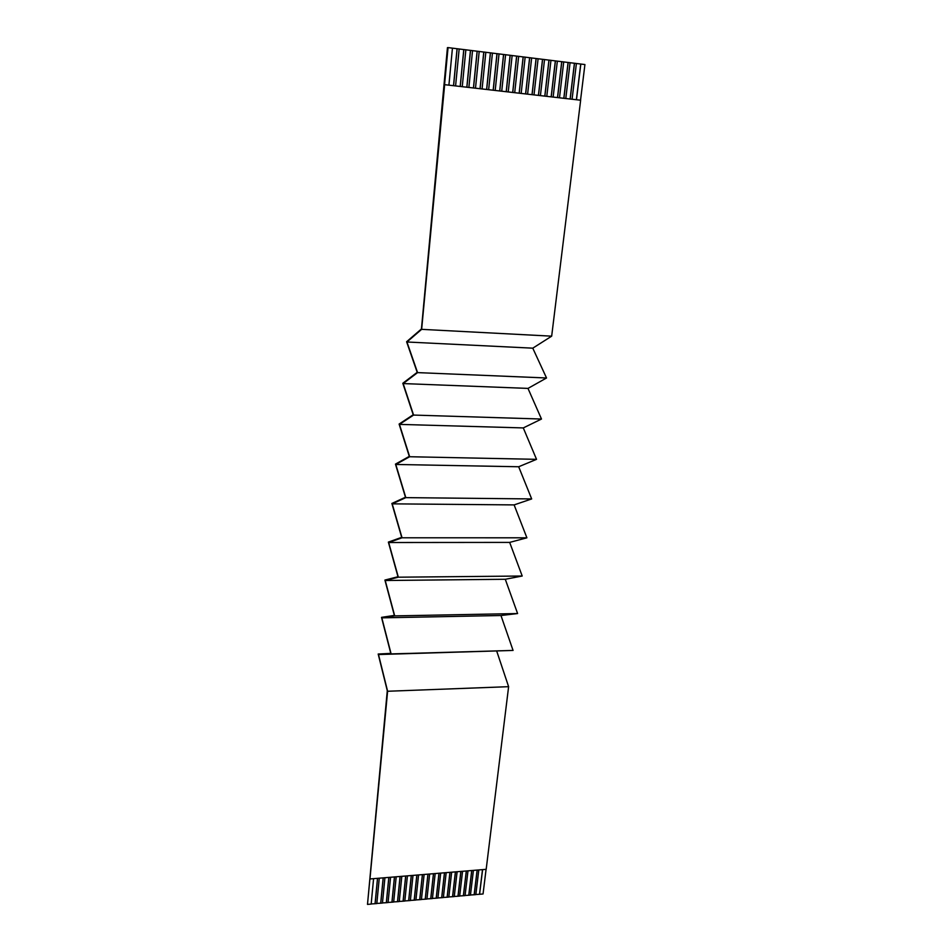 <?xml version="1.0" encoding="UTF-8"?>
<svg xmlns="http://www.w3.org/2000/svg" width="952" height="952" viewBox="0 0 952 952"><rect width="100%" height="100%" fill="white"/><g stroke="black" fill="none" stroke-linecap="round" stroke-linejoin="round"><path stroke-width="1.43" d="M444.655 84.669L421.641 329.344L551.672 336.163L580.649 100.222L444.56 84.669L448.047 47.6L447.44 47.636L421.45 328.94L406.599 341.744L417.202 372.327L402.815 383.275L413.216 414.751L399.102 424.068L409.3 456.377L395.461 464.112L405.469 497.242L391.879 503.453L401.696 537.345L388.368 542.093L397.995 576.733L384.917 580.065L394.366 615.408L381.514 617.36L390.796 653.393L378.182 654.024L387.285 690.7M421.641 329.344L406.944 341.994L417.571 372.613L403.16 383.573L413.584 415.072L399.447 424.39L409.657 456.734L395.794 464.469L405.814 497.634L392.212 503.846L402.041 537.785L388.69 542.521L398.341 577.198L385.227 580.506L394.699 615.896L381.823 617.848L391.117 653.917L378.491 654.536L387.607 691.259L508.618 686.678L486.174 869.331L369.888 878.97L367.496 904.4L371.173 904.067L373.565 878.803M478.808 869.949L475.833 894.618L474.215 894.761L477.19 870.092M475.845 894.499L479.582 894.285L482.593 869.64M470.466 894.987L474.215 894.761M473.406 870.414L470.455 895.106L468.836 895.249L471.787 870.544M465.088 895.475L468.836 895.249M467.991 870.866L465.064 895.594L463.445 895.737L466.361 870.997M459.685 895.963L463.445 895.737M462.565 871.318L459.661 896.082L458.043 896.225L460.935 871.461M454.259 896.451L458.043 896.225M457.115 871.782L454.247 896.57L452.617 896.713L455.472 871.913M448.832 896.939L452.617 896.713M451.653 872.234L448.82 897.058L447.178 897.212L450.01 872.377M443.382 897.427L447.178 897.212M446.179 872.698L443.37 897.546L441.728 897.7L444.524 872.841M437.92 897.926L441.728 897.7M440.681 873.162L437.908 898.045L436.266 898.188L439.039 873.293M432.446 898.414L436.266 898.188M435.171 873.627L432.434 898.533L430.78 898.688L433.517 873.757M426.948 898.914L430.78 898.688M429.649 874.091L426.936 899.033L425.282 899.188L427.995 874.222M421.438 899.414L425.282 899.188M424.116 874.555L421.427 899.533L419.772 899.676L422.45 874.698M415.917 899.914L419.772 899.676M418.559 875.019L415.905 900.033L414.251 900.176L416.893 875.162M410.383 900.413L414.251 900.176M412.99 875.483L410.372 900.532L408.705 900.675L411.323 875.626M404.826 900.913L408.705 900.675M407.408 875.959L404.814 901.032L403.148 901.187L405.73 876.102M399.257 901.413L403.148 901.187M401.803 876.423L399.245 901.532L397.579 901.687L400.126 876.566M393.676 901.913L397.579 901.687M396.187 876.899L393.664 902.032L391.986 902.187L394.509 877.042M388.071 902.425L391.986 902.187M390.558 877.375L388.059 902.544L386.381 902.698L388.868 877.518M382.466 902.924L386.381 902.698M384.917 877.851L382.454 903.055L380.764 903.198L383.216 877.994M376.825 903.436L380.764 903.198M379.253 878.327L376.813 903.555L375.124 903.71L377.551 878.47M371.185 903.948L375.124 903.71M387.285 690.712L367.496 904.4M486.079 869.343L483.057 893.964L479.582 894.285M576.376 99.734L580.732 64.034L576.4 63.498L572.081 99.246M576.4 63.486L574.508 63.248L570.188 99.032M580.732 64.034L584.921 64.546L580.542 100.21M453.521 85.692L457.067 48.73L448.047 47.6M457.067 48.73L459.161 48.98L455.591 85.918M460.185 86.454L463.779 49.563L459.161 48.992M463.779 49.563L465.861 49.801L462.255 86.68M466.825 87.203L470.455 50.385L465.861 49.813M470.455 50.385L472.537 50.634L468.884 87.441M473.442 87.965L477.119 51.206L472.537 50.646M477.119 51.206L479.189 51.456L475.5 88.203M480.034 88.714L483.759 52.039L479.189 51.468M483.759 52.039L485.829 52.277L482.093 88.953M486.615 89.464L490.375 52.848L485.829 52.289M490.375 52.848L492.434 53.098L488.65 89.702M493.16 90.214L496.968 53.669L492.434 53.11M496.968 53.669L499.026 53.907L495.195 90.452M499.693 90.964L503.548 54.478L499.026 53.919M503.548 54.478L505.595 54.728L501.728 91.202M506.202 91.713L510.093 55.287L505.595 54.74M510.093 55.287L512.14 55.537L508.225 91.939M512.688 92.451L516.627 56.097L512.14 55.549M516.627 56.097L518.662 56.346L514.711 92.677M519.149 93.189L523.136 56.906L518.662 56.358M523.136 56.906L525.159 57.144L521.16 93.427M525.587 93.927L529.621 57.715L525.159 57.156M529.621 57.715L531.644 57.953L527.598 94.153M532.013 94.664L536.083 58.512L531.644 57.965M536.083 58.512L538.106 58.75L534.012 94.891M538.415 95.39L542.521 59.31L538.094 58.762M542.521 59.31L544.532 59.548L540.415 95.616M544.794 96.128L548.947 60.107L544.532 59.559M548.947 60.107L550.958 60.333L546.793 96.354M551.148 96.854L555.337 60.892L550.946 60.345M555.337 60.892L557.348 61.13L553.136 97.08M557.491 97.58L561.716 61.678L557.348 61.142M561.716 61.678L563.715 61.916L559.478 97.806M563.81 98.294L568.082 62.475L563.715 61.928M568.082 62.475L570.069 62.701L565.785 98.52M570.105 99.02L574.413 63.248L570.069 62.713M563.893 98.306L568.165 62.463M557.574 97.58L561.811 61.678M551.232 96.854L555.433 60.892M544.877 96.128L549.03 60.095M538.499 95.402L542.604 59.31M532.097 94.676L536.166 58.512M525.671 93.939L529.705 57.703M519.233 93.201L523.219 56.906M512.759 92.463L516.71 56.097M506.274 91.713L510.177 55.287M499.764 90.975L503.62 54.478M493.243 90.226L497.051 53.669M486.686 89.476L490.458 52.848M480.117 88.726L483.842 52.027M473.513 87.977L477.202 51.206M466.897 87.215L470.538 50.385M460.256 86.454L463.85 49.552M453.592 85.692L457.138 48.73M452.438 48.147L448.916 85.156M576.472 99.746L580.827 64.034M551.672 336.163L532.775 348.17L406.944 341.994M417.571 372.613L546.531 377.98L527.991 388.404L403.16 383.573M532.775 348.17L546.531 377.98M413.584 415.072L541.486 419.035L523.291 427.924L399.447 424.39M527.991 388.404L541.486 419.035M409.657 456.734L536.535 459.34L518.673 466.754L395.794 464.469M523.291 427.924L536.535 459.34M405.814 497.634L531.68 498.931L514.128 504.905L392.212 503.846M518.673 466.754L531.68 498.931M402.041 537.785L526.896 537.809L509.665 542.402L388.69 542.521M514.128 504.905L526.896 537.809M398.341 577.198L522.208 576.019L505.286 579.268L385.227 580.506M509.665 542.402L522.208 576.019M394.699 615.896L517.602 613.552L500.966 615.516L381.823 617.848M505.286 579.268L517.602 613.552M391.117 653.917L513.068 650.43L378.491 654.536M500.966 615.516L513.068 650.43M496.73 651.144L508.618 686.678M387.607 691.259L369.947 879.101M375.076 903.591L377.492 878.47M380.717 903.091L383.156 877.994M386.333 902.579L388.809 877.518M391.938 902.068L394.437 877.042M397.519 901.568L400.054 876.578M403.101 901.068L405.659 876.102M408.658 900.568L411.252 875.638M414.191 900.068L416.821 875.162M419.725 899.569L422.379 874.698M425.235 899.069L427.924 874.233M430.732 898.569L433.446 873.769M436.206 898.081L438.967 873.305M441.68 897.581L444.453 872.841M447.131 897.093L449.939 872.377M452.557 896.606L455.401 871.925M457.983 896.118L460.851 871.461M463.386 895.63L466.29 871.009M468.777 895.142L471.716 870.556M474.155 894.654L477.119 870.092M479.522 894.166L482.509 869.64"/></g></svg>
